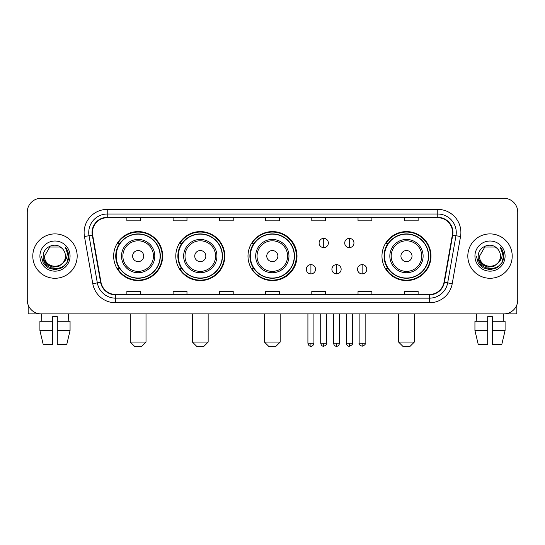 <?xml version="1.0" encoding="UTF-8"?>
<svg xmlns="http://www.w3.org/2000/svg" width="545" height="545" viewBox="0 0 545 545"><rect width="100%" height="100%" fill="white"/><g stroke="black" fill="none" stroke-linecap="round" stroke-linejoin="round"><path stroke-width="0.82" d="M381.97 256.089A24.505 24.505 0 0 0 406.475 280.593A24.505 24.505 0 0 0 430.979 256.089A24.505 24.505 0 0 0 406.475 231.584A24.505 24.505 0 0 0 381.97 256.089M247.995 256.089A24.505 24.505 0 0 0 272.5 280.593A24.505 24.505 0 0 0 297.005 256.089A24.505 24.505 0 0 0 272.5 231.584A24.505 24.505 0 0 0 247.995 256.089M175.79 256.089A24.505 24.505 0 0 0 200.287 280.593A24.505 24.505 0 0 0 224.792 256.089A24.505 24.505 0 0 0 200.287 231.584A24.505 24.505 0 0 0 175.79 256.089M113.653 256.089A24.505 24.505 0 0 0 138.157 280.593A24.505 24.505 0 0 0 162.655 256.089A24.505 24.505 0 0 0 138.157 231.584A24.505 24.505 0 0 0 113.653 256.089M119.532 268.569A22.42 22.42 0 0 1 119.532 243.608M181.662 268.569A22.42 22.42 0 0 1 181.662 243.608M253.691 268.569A22.42 22.42 0 0 1 253.691 243.608M387.849 268.569A22.42 22.42 0 0 1 387.849 243.608M27.25 212.168L27.25 300.009A13.87 13.87 0 0 0 41.12 313.879L503.88 313.879A13.87 13.87 0 0 0 517.75 300.009L517.75 212.168A13.87 13.87 0 0 0 503.88 198.298L41.12 198.298A13.87 13.87 0 0 0 27.25 212.168L27.25 300.009M32.795 256.089A22.188 22.188 0 0 0 54.991 278.277A22.188 22.188 0 0 0 77.179 256.089A22.188 22.188 0 0 0 54.991 233.9A22.188 22.188 0 0 0 32.795 256.089A22.188 22.188 0 0 0 54.991 278.277A22.188 22.188 0 0 0 77.179 256.089A22.188 22.188 0 0 0 54.991 233.9A22.188 22.188 0 0 0 32.795 256.089M467.821 256.089A22.188 22.188 0 0 0 490.01 278.277A22.188 22.188 0 0 0 512.205 256.089A22.188 22.188 0 0 0 490.01 233.9A22.188 22.188 0 0 0 467.821 256.089A22.188 22.188 0 0 0 490.01 278.277A22.188 22.188 0 0 0 512.205 256.089A22.188 22.188 0 0 0 490.01 233.9A22.188 22.188 0 0 0 467.821 256.089M92.432 232.511A14.797 14.797 0 0 1 107.229 217.721L437.771 217.721A14.797 14.797 0 0 1 452.343 235.079L444.025 282.235A14.797 14.797 0 0 1 429.46 294.457L115.54 294.457A14.797 14.797 0 0 1 100.975 282.235L92.657 235.079A14.797 14.797 0 0 1 92.432 232.511M92.064 232.511A15.165 15.165 0 0 0 92.296 235.147L100.607 282.296A15.165 15.165 0 0 0 115.54 294.831L429.46 294.831A15.165 15.165 0 0 0 444.393 282.296L452.704 235.147A15.165 15.165 0 0 0 437.771 217.346L107.229 217.346A15.165 15.165 0 0 0 92.064 232.511M84.461 236.523A23.115 23.115 0 0 1 107.229 209.396L437.771 209.396A23.115 23.115 0 0 1 460.539 236.523L452.221 283.679A23.115 23.115 0 0 1 429.46 302.782L115.54 302.782A23.115 23.115 0 0 1 92.779 283.679L84.461 236.523L89.019 235.719A18.489 18.489 0 0 1 107.229 214.022L437.771 214.022A18.489 18.489 0 0 1 455.981 235.719L447.67 282.875A18.489 18.489 0 0 1 429.46 298.156L115.54 298.156A18.489 18.489 0 0 1 97.33 282.875L89.019 235.719A18.489 18.489 0 0 1 88.733 232.511M503.88 198.298L41.12 198.298M41.12 313.879L503.88 313.879M517.75 300.009L517.75 212.168M444.393 282.296L447.67 282.875L455.981 235.719L460.539 236.523M265.565 217.721L265.565 220.848L279.435 220.848L279.435 217.721M219.335 217.721L219.335 220.848L233.206 220.848L233.206 217.721M173.106 217.721L173.106 220.848L186.976 220.848L186.976 217.721M126.876 217.721L126.876 220.848L140.746 220.848L140.746 217.721M311.795 217.721L311.795 220.848L325.665 220.848L325.665 217.721M358.024 217.721L358.024 220.848L371.894 220.848L371.894 217.721M404.254 217.721L404.254 220.848L418.124 220.848L418.124 217.721M279.435 294.457L279.435 291.33L265.565 291.33L265.565 294.457M233.206 294.457L233.206 291.33L219.335 291.33L219.335 294.457M186.976 294.457L186.976 291.33L173.106 291.33L173.106 294.457M140.746 294.457L140.746 291.33L126.876 291.33L126.876 294.457M325.665 294.457L325.665 291.33L311.795 291.33L311.795 294.457M371.894 294.457L371.894 291.33L358.024 291.33L358.024 294.457M418.124 294.457L418.124 291.33L404.254 291.33L404.254 294.457M62.995 262.799C57.45 270.3 43.995 265.504 44.54 256.089C43.9 269.564 66.074 269.564 65.434 256.089C66.074 269.564 43.9 269.564 44.54 256.089L49.765 247.042L60.209 247.042L61.83 248.193C55.42 241.476 43.075 247.008 43.191 256.089C42.02 272.221 68.166 272.636 68.588 256.872L68.615 256.089C68.575 252.662 67.437 249.651 65.196 247.062C66.899 249.855 67.498 252.866 66.994 256.089C66.504 258.827 65.175 261.069 62.995 262.799A10.45 10.45 0 0 0 65.434 256.089C66.074 269.564 43.9 269.564 44.54 256.089L49.765 247.042M65.434 256.089A10.45 10.45 0 0 0 61.83 248.193M63.663 262.24L58.942 266.321L52.763 267.186L47.074 264.611L43.518 259.474M39.914 256.089A15.069 15.069 0 0 0 54.991 271.158A15.069 15.069 0 0 0 70.06 256.089A15.069 15.069 0 0 0 54.991 241.019A15.069 15.069 0 0 0 39.914 256.089M65.196 247.062L68.609 256.484L67.975 251.96L68.609 256.484L67.975 251.96L68.609 256.484L65.298 247.178L68.609 256.484L65.298 247.178L68.615 256.089L66.79 262.901L61.803 267.888L54.991 269.714L48.178 267.888L43.184 262.901L41.365 256.089M65.298 247.178L68.609 256.491M28.177 304.989L28.177 313.879L81.805 313.879M39.908 321.271L39.908 330.515L43.191 344.385L39.908 330.515L39.908 321.271L52.674 321.271L52.674 316.652L57.3 316.652L57.3 321.271L70.067 321.271L70.067 330.515L66.783 344.385L70.067 330.515L57.3 330.515L57.3 321.271M68.398 313.879L68.193 321.271M52.674 321.271L52.674 344.385L43.191 344.385M39.908 330.515L52.674 330.515M66.783 344.385L57.3 344.385L57.3 330.515M41.584 313.879L41.781 321.271M141.393 346.702L134.922 346.702L130.296 342.076L146.012 342.076L141.393 346.702M143.703 256.089A5.545 5.545 0 0 0 138.157 250.543A5.545 5.545 0 0 0 132.605 256.089A5.545 5.545 0 0 0 138.157 261.634A5.545 5.545 0 0 0 143.703 256.089M154.8 256.089A16.643 16.643 0 0 0 138.157 239.446A16.643 16.643 0 0 0 121.515 256.089A16.643 16.643 0 0 0 138.157 272.732A16.643 16.643 0 0 0 154.8 256.089A16.643 16.643 0 0 1 138.157 272.732A16.643 16.643 0 0 1 121.515 256.089M160.114 256.089A21.957 21.957 0 0 0 138.157 234.132A21.957 21.957 0 0 0 116.194 256.089A21.957 21.957 0 0 0 138.157 278.045A21.957 21.957 0 0 0 160.114 256.089M162.192 256.089A24.041 24.041 0 0 1 117.611 268.569L119.839 268.569A22.168 22.168 0 0 0 152.818 272.711A22.168 22.168 0 0 0 152.818 239.466A22.168 22.168 0 0 0 119.839 243.608L117.611 243.608A24.041 24.041 0 0 1 162.192 256.089M203.523 346.702L197.052 346.702L192.433 342.076L208.149 342.076L203.523 346.702M205.84 256.089A5.545 5.545 0 0 0 200.287 250.543A5.545 5.545 0 0 0 194.742 256.089A5.545 5.545 0 0 0 200.287 261.634A5.545 5.545 0 0 0 205.84 256.089M216.93 256.089A16.643 16.643 0 0 0 200.287 239.446A16.643 16.643 0 0 0 183.645 256.089A16.643 16.643 0 0 0 200.287 272.732A16.643 16.643 0 0 0 216.93 256.089A16.643 16.643 0 0 1 200.287 272.732A16.643 16.643 0 0 1 183.645 256.089M222.251 256.089A21.957 21.957 0 0 0 200.287 234.132A21.957 21.957 0 0 0 178.331 256.089A21.957 21.957 0 0 0 200.287 278.045A21.957 21.957 0 0 0 222.251 256.089M224.329 256.089A24.041 24.041 0 0 1 179.741 268.569L181.969 268.569A22.168 22.168 0 0 0 214.955 272.711A22.168 22.168 0 0 0 214.955 239.466A22.168 22.168 0 0 0 181.969 243.608L179.741 243.608A24.041 24.041 0 0 1 224.329 256.089M275.552 346.702L269.08 346.702L264.454 342.076L280.171 342.076L275.552 346.702M277.861 256.089A5.545 5.545 0 0 0 272.316 250.543A5.545 5.545 0 0 0 266.771 256.089A5.545 5.545 0 0 0 272.316 261.634A5.545 5.545 0 0 0 277.861 256.089M288.959 256.089A16.643 16.643 0 0 0 272.316 239.446A16.643 16.643 0 0 0 255.673 256.089A16.643 16.643 0 0 0 272.316 272.732A16.643 16.643 0 0 0 288.959 256.089A16.643 16.643 0 0 1 272.316 272.732A16.643 16.643 0 0 1 255.673 256.089M294.273 256.089A21.957 21.957 0 0 0 272.316 234.132A21.957 21.957 0 0 0 250.353 256.089A21.957 21.957 0 0 0 272.316 278.045A21.957 21.957 0 0 0 294.273 256.089M296.357 256.089A24.041 24.041 0 0 1 251.77 268.569L253.997 268.569A22.168 22.168 0 0 0 286.983 272.711A22.168 22.168 0 0 0 286.983 239.466A22.168 22.168 0 0 0 253.997 243.608L251.77 243.608A24.041 24.041 0 0 1 296.357 256.089M409.711 346.702L403.239 346.702L398.613 342.076L414.336 342.076L409.711 346.702M412.02 256.089A5.545 5.545 0 0 0 406.475 250.543A5.545 5.545 0 0 0 400.929 256.089A5.545 5.545 0 0 0 406.475 261.634A5.545 5.545 0 0 0 412.02 256.089M423.118 256.089A16.643 16.643 0 0 0 406.475 239.446A16.643 16.643 0 0 0 389.832 256.089A16.643 16.643 0 0 0 406.475 272.732A16.643 16.643 0 0 0 423.118 256.089A16.643 16.643 0 0 1 406.475 272.732A16.643 16.643 0 0 1 389.832 256.089M428.431 256.089A21.957 21.957 0 0 0 406.475 234.132A21.957 21.957 0 0 0 384.518 256.089A21.957 21.957 0 0 0 406.475 278.045A21.957 21.957 0 0 0 428.431 256.089M430.516 256.089A24.041 24.041 0 0 1 385.928 268.569L388.156 268.569A22.168 22.168 0 0 0 421.142 272.711A22.168 22.168 0 0 0 421.142 239.466A22.168 22.168 0 0 0 388.156 243.608L385.928 243.608A24.041 24.041 0 0 1 430.516 256.089M323.723 238.383A4.626 4.626 0 0 0 319.097 243.002A4.626 4.626 0 0 0 323.723 247.628A4.626 4.626 0 0 0 328.349 243.002A4.626 4.626 0 0 0 323.723 238.383L323.723 247.628A4.626 4.626 0 0 0 328.349 243.002A4.626 4.626 0 0 0 323.723 238.383M349.331 238.383A4.626 4.626 0 0 0 344.713 243.002A4.626 4.626 0 0 0 349.331 247.628A4.626 4.626 0 0 0 353.957 243.002A4.626 4.626 0 0 0 349.331 238.383L349.331 247.628A4.626 4.626 0 0 0 353.957 243.002A4.626 4.626 0 0 0 349.331 238.383M310.916 264.638A4.626 4.626 0 0 0 306.297 269.264A4.626 4.626 0 0 0 310.916 273.89A4.626 4.626 0 0 0 315.541 269.264A4.626 4.626 0 0 0 310.916 264.638L310.916 273.89A4.626 4.626 0 0 0 315.541 269.264A4.626 4.626 0 0 0 310.916 264.638M336.531 264.638A4.626 4.626 0 0 0 331.905 269.264A4.626 4.626 0 0 0 336.531 273.89A4.626 4.626 0 0 0 341.15 269.264A4.626 4.626 0 0 0 336.531 264.638L336.531 273.89A4.626 4.626 0 0 0 341.15 269.264A4.626 4.626 0 0 0 336.531 264.638M362.139 264.638A4.626 4.626 0 0 0 357.52 269.264A4.626 4.626 0 0 0 362.139 273.89A4.626 4.626 0 0 0 366.765 269.264A4.626 4.626 0 0 0 362.139 264.638L362.139 273.89A4.626 4.626 0 0 0 366.765 269.264A4.626 4.626 0 0 0 362.139 264.638M516.823 304.989L516.823 313.879L463.195 313.879M487.7 321.271L487.7 330.515L474.933 330.515L478.217 344.385L474.933 330.515L474.933 321.271L487.7 321.271L487.7 316.652L492.326 316.652L492.326 321.271L505.092 321.271L505.092 330.515L501.809 344.385L505.092 330.515L492.326 330.515L492.326 321.271M503.417 313.879L503.219 321.271M487.7 330.515L487.7 344.385L478.217 344.385M501.809 344.385L492.326 344.385L492.326 330.515M476.603 313.879L476.807 321.271M500.46 256.089C501.1 269.564 478.926 269.564 479.566 256.089L484.791 247.042L495.235 247.042L496.856 248.193C490.445 241.476 478.101 247.008 478.217 256.089C477.038 272.221 503.192 272.636 503.614 256.872L503.635 256.089C503.6 252.662 502.456 249.651 500.215 247.062C501.925 249.855 502.524 252.866 502.02 256.089C501.529 258.827 500.194 261.069 498.021 262.799A10.45 10.45 0 0 0 500.46 256.089C501.1 269.564 478.926 269.564 479.566 256.089C478.926 269.564 501.1 269.564 500.46 256.089A10.45 10.45 0 0 0 496.856 248.193M498.021 262.799C492.469 270.3 479.021 265.504 479.566 256.089M498.682 262.24L493.968 266.321L487.782 267.186L482.093 264.611L478.544 259.474M474.94 256.089A15.069 15.069 0 0 0 490.01 271.158A15.069 15.069 0 0 0 505.086 256.089A15.069 15.069 0 0 0 490.01 241.019A15.069 15.069 0 0 0 474.94 256.089M500.215 247.062L503.635 256.484L502.994 251.96L503.635 256.484L502.994 251.96L503.635 256.484L500.317 247.178L503.635 256.484L500.317 247.178L503.635 256.089L501.816 262.901L496.822 267.888L490.01 269.714L483.197 267.888L478.21 262.901L476.385 256.089M500.317 247.178L503.635 256.491M437.771 209.396L437.771 217.346M89.019 235.719L92.296 235.147M115.54 302.782L115.54 294.831M429.46 294.831L429.46 302.782M92.779 283.679L100.607 282.296M452.704 235.147L455.981 235.719M107.229 209.396L107.229 217.346M447.67 282.875L452.221 283.679M153.445 256.089A15.287 15.287 0 0 0 138.157 240.801A15.287 15.287 0 0 0 122.87 256.089A15.287 15.287 0 0 0 138.157 271.376A15.287 15.287 0 0 0 153.445 256.089M215.575 256.089A15.287 15.287 0 0 0 200.287 240.801A15.287 15.287 0 0 0 185 256.089A15.287 15.287 0 0 0 200.287 271.376A15.287 15.287 0 0 0 215.575 256.089M287.603 256.089A15.287 15.287 0 0 0 272.316 240.801A15.287 15.287 0 0 0 257.029 256.089A15.287 15.287 0 0 0 272.316 271.376A15.287 15.287 0 0 0 287.603 256.089M421.762 256.089A15.287 15.287 0 0 0 406.475 240.801A15.287 15.287 0 0 0 391.187 256.089A15.287 15.287 0 0 0 406.475 271.376A15.287 15.287 0 0 0 421.762 256.089M323.723 343.234L320.719 343.234C321.243 345.373 322.245 346.375 323.723 346.239L323.723 343.234L326.728 343.234L326.728 313.879M349.331 343.234L346.327 343.234C346.852 345.373 347.853 346.375 349.331 346.239L349.331 343.234L352.343 343.234L352.343 313.879M310.916 343.234L307.911 343.234C308.436 345.373 309.437 346.375 310.916 346.239L310.916 343.234L313.92 343.234L313.92 313.879M336.531 343.234L333.526 343.234C334.051 345.373 335.052 346.375 336.531 346.239L336.531 343.234L339.535 343.234L339.535 313.879M362.139 343.234L359.135 343.234C358.528 344.195 359.53 345.196 362.139 346.239L362.139 343.234L365.143 343.234L365.143 313.879M146.012 313.879L146.012 342.076M130.296 313.879L130.296 342.076M208.149 313.879L208.149 342.076M192.433 313.879L192.433 342.076M280.171 313.879L280.171 342.076M264.454 313.879L264.454 342.076M414.336 313.879L414.336 342.076M398.613 313.879L398.613 342.076M320.719 343.234L320.719 313.879M326.728 343.234C327.341 344.195 326.339 345.196 323.723 346.239M346.327 343.234L346.327 313.879M352.343 343.234C352.949 344.195 351.947 345.196 349.331 346.239M307.911 343.234L307.911 313.879M313.92 343.234C313.395 345.373 312.394 346.375 310.916 346.239M333.526 343.234L333.526 313.879M339.535 343.234C339.01 345.373 338.009 346.375 336.531 346.239M359.135 343.234L359.135 313.879M365.143 343.234C365.756 344.195 364.755 345.196 362.139 346.239"/></g></svg>
